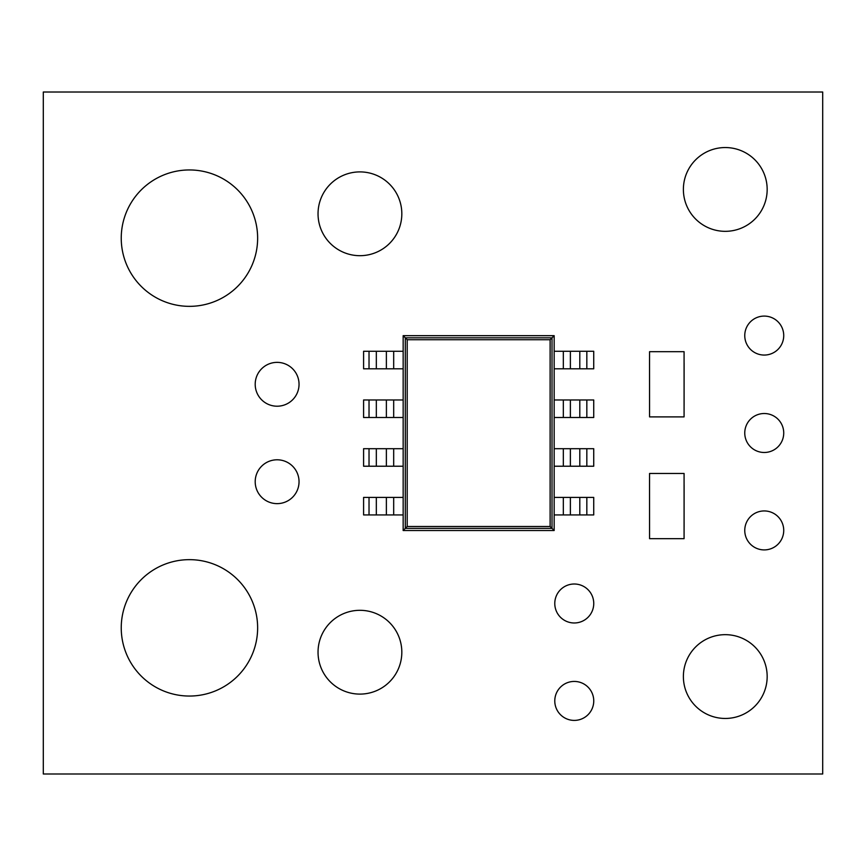 <?xml version="1.0" encoding="UTF-8"?>
<svg xmlns="http://www.w3.org/2000/svg" width="866" height="866" viewBox="0 0 866 866"><rect width="100%" height="100%" fill="white"/><g stroke="black" fill="none" stroke-linecap="round" stroke-linejoin="round"><path stroke-width="1.3" d="M318.038 652.206A41.893 41.893 0 0 0 359.931 694.099A41.893 41.893 0 0 0 401.824 652.206A41.893 41.893 0 0 0 359.931 610.313A41.893 41.893 0 0 0 318.038 652.206M683.382 676.562A41.893 41.893 0 0 0 725.275 718.455A41.893 41.893 0 0 0 767.168 676.562A41.893 41.893 0 0 0 725.275 634.67A41.893 41.893 0 0 0 683.382 676.562M683.382 189.438A41.893 41.893 0 0 0 725.275 231.33A41.893 41.893 0 0 0 767.168 189.438A41.893 41.893 0 0 0 725.275 147.545A41.893 41.893 0 0 0 683.382 189.438M744.76 433A19.485 19.485 0 0 0 764.245 452.485A19.485 19.485 0 0 0 783.73 433A19.485 19.485 0 0 0 764.245 413.515A19.485 19.485 0 0 0 744.76 433M744.76 530.425A19.485 19.485 0 0 0 764.245 549.91A19.485 19.485 0 0 0 783.73 530.425A19.485 19.485 0 0 0 764.245 510.94A19.485 19.485 0 0 0 744.76 530.425M121.24 627.85A68.198 68.198 0 0 0 189.438 696.048A68.198 68.198 0 0 0 257.635 627.85A68.198 68.198 0 0 0 189.438 559.653A68.198 68.198 0 0 0 121.24 627.85M121.24 238.15A68.198 68.198 0 0 0 189.438 306.348A68.198 68.198 0 0 0 257.635 238.15A68.198 68.198 0 0 0 189.438 169.953A68.198 68.198 0 0 0 121.24 238.15M554.781 700.919A19.485 19.485 0 0 0 574.266 720.404A19.485 19.485 0 0 0 593.751 700.919A19.485 19.485 0 0 0 574.266 681.434A19.485 19.485 0 0 0 554.781 700.919M554.781 603.494A19.485 19.485 0 0 0 574.266 622.979A19.485 19.485 0 0 0 593.751 603.494A19.485 19.485 0 0 0 574.266 584.009A19.485 19.485 0 0 0 554.781 603.494M318.038 213.794A41.893 41.893 0 0 0 359.931 255.686A41.893 41.893 0 0 0 401.824 213.794A41.893 41.893 0 0 0 359.931 171.901A41.893 41.893 0 0 0 318.038 213.794M255.199 481.713A21.921 21.921 0 0 0 277.12 503.633A21.921 21.921 0 0 0 299.041 481.713A21.921 21.921 0 0 0 277.12 459.792A21.921 21.921 0 0 0 255.199 481.713M255.199 384.288A21.921 21.921 0 0 0 277.12 406.208A21.921 21.921 0 0 0 299.041 384.288A21.921 21.921 0 0 0 277.12 362.367A21.921 21.921 0 0 0 255.199 384.288M744.76 335.575A19.485 19.485 0 0 0 764.245 355.06A19.485 19.485 0 0 0 783.73 335.575A19.485 19.485 0 0 0 764.245 316.09A19.485 19.485 0 0 0 744.76 335.575M684.108 363.19L684.075 416.892L649.565 416.892L649.543 363.19L649.565 351.683L684.075 351.683L684.097 405.385M684.108 484.971L684.075 538.674L649.565 538.674L649.543 484.971L649.565 473.464L684.075 473.464L684.097 527.167M43.3 773.988L822.7 773.988L822.7 92.013L43.3 92.013L43.3 773.988M403.155 351.271L403.155 530.522L554.164 530.522L554.164 335.672L403.155 335.672L403.155 351.271L363.59 351.271L363.59 368.797L369.024 368.797L369.024 351.271M403.155 530.522L405.299 528.379L552.01 528.379L550.116 526.474L550.116 339.721L552.01 337.827L552.01 528.379L554.164 530.522M550.116 339.721L407.204 339.721L405.299 337.827L552.01 337.827L554.164 335.672M407.204 339.721L407.204 526.474L405.299 528.379L405.299 337.827L403.155 335.672M554.164 514.934L593.73 514.934L593.73 497.409L554.164 497.409M554.164 466.222L593.73 466.222L593.73 448.696L554.164 448.696M554.164 417.509L593.73 417.509L593.73 399.984L554.164 399.984M554.164 368.797L593.73 368.797L593.73 351.271L554.164 351.271M403.155 497.409L363.59 497.409L363.59 514.934L369.024 514.934L369.024 497.409M403.155 514.934L369.024 514.934M403.155 448.696L363.59 448.696L363.59 466.222L369.024 466.222L369.024 448.696M403.155 466.222L369.024 466.222M403.155 399.984L363.59 399.984L363.59 417.509L369.024 417.509L369.024 399.984M403.155 417.509L369.024 417.509M403.155 368.797L369.024 368.797M407.204 526.474L550.116 526.474M586.834 514.934L586.834 497.409M579.798 514.934L579.798 497.409M570.38 514.934L570.38 497.409M563.333 514.934L563.333 497.409M586.834 466.222L586.834 448.696M579.798 466.222L579.798 448.696M570.38 466.222L570.38 448.696M563.333 466.222L563.333 448.696M586.834 417.509L586.834 399.984M579.798 417.509L579.798 399.984M570.38 417.509L570.38 399.984M563.333 417.509L563.333 399.984M586.834 368.797L586.834 351.271M579.798 368.797L579.798 351.271M570.38 368.797L570.38 351.271M563.333 368.797L563.333 351.271M393.684 514.934L393.684 497.409M386.377 514.934L386.377 497.409M376.331 514.934L376.331 497.409M393.684 466.222L393.684 448.696M386.377 466.222L386.377 448.696M376.331 466.222L376.331 448.696M393.684 417.509L393.684 399.984M386.377 417.509L386.377 399.984M376.331 417.509L376.331 399.984M393.684 368.797L393.684 351.271M386.377 368.797L386.377 351.271M376.331 368.797L376.331 351.271"/></g></svg>
